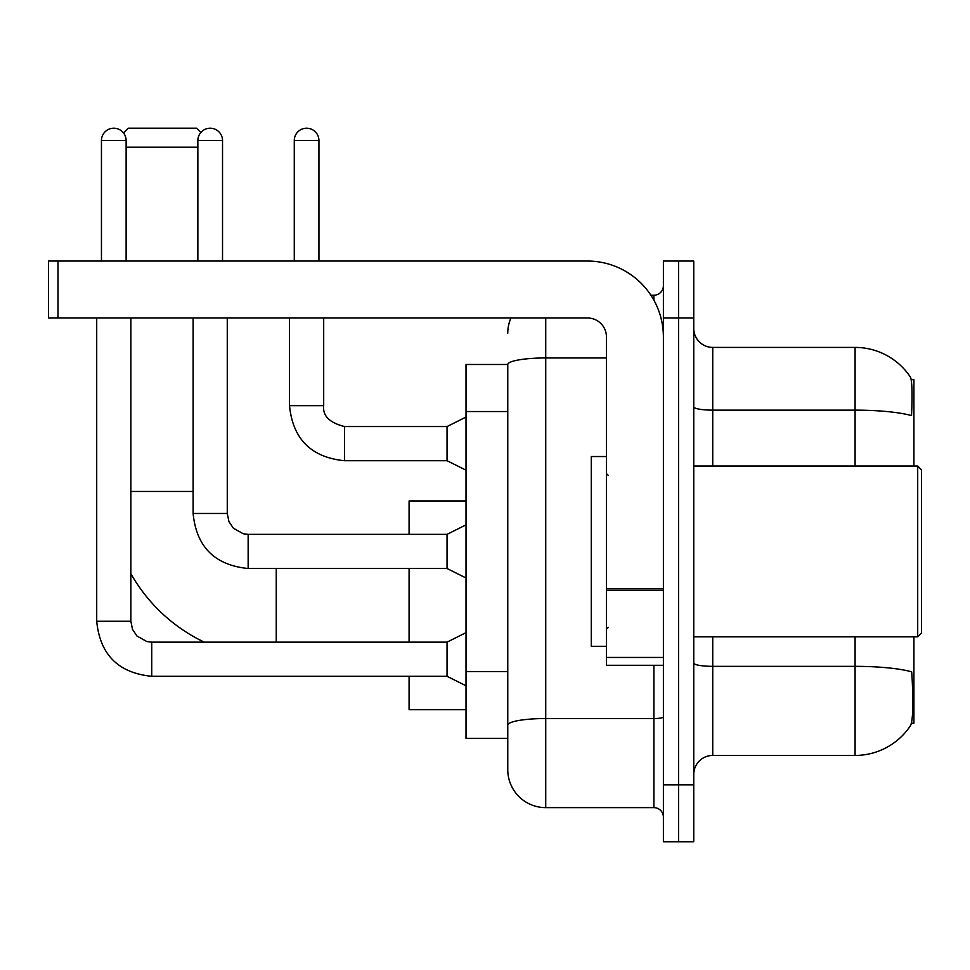 <?xml version="1.0" encoding="UTF-8"?>
<svg xmlns="http://www.w3.org/2000/svg" width="970" height="970" viewBox="0 0 970 970"><rect width="100%" height="100%" fill="white"/><g stroke="black" fill="none" stroke-linecap="round" stroke-linejoin="round"><path stroke-width="1.45" d="M913.91 466.024L913.91 379.67L911.218 379.67M911.448 723.171L913.91 723.171L913.91 636.829M507.771 364.49L466.024 364.49L466.024 738.364L507.771 738.364L507.771 769.671L507.771 364.49M693.756 774.424A18.976 18.976 0 0 1 712.744 755.436L855.079 755.436A66.421 66.421 0 0 0 910.612 725.463L910.236 726.021L910.612 725.463C912.891 720.116 913.413 704.802 912.176 679.521L911.691 671.846A66.421 11.531 180 0 0 855.079 666.341L855.079 636.829M678.576 784.851L678.576 841.79L693.756 841.79L693.756 784.851L678.576 784.851L678.576 841.79L663.395 841.79L663.395 784.851L678.576 784.851L678.576 317.99L678.576 784.851M663.395 784.851L663.395 261.051L678.576 261.051L678.576 317.99L678.576 261.051L693.756 261.051L693.756 784.851M855.079 466.024L855.079 410.14A66.421 11.531 180 0 1 911.545 415.596C912.455 393.735 912.091 380.931 910.466 377.172L910.466 377.172A66.421 66.421 0 0 0 855.079 347.405A66.421 66.421 0 0 1 910.236 376.821A66.421 66.421 0 0 0 855.079 347.405L712.744 347.405A18.976 18.976 0 0 1 693.756 328.43A18.976 18.976 0 0 0 712.744 347.405L712.744 466.024M545.734 317.99L545.734 807.634L653.901 807.634L653.901 665.299M650.882 295.219L653.901 295.219A9.494 9.494 0 0 0 663.395 285.726M507.771 748.804L507.771 731.719M663.395 817.116A9.494 9.494 0 0 0 653.901 807.634M507.771 333.171A37.951 37.951 0 0 1 510.947 317.99M545.734 807.634A37.951 37.951 0 0 1 507.771 769.671M204.233 642.14A167.01 167.01 0 0 1 130.865 573.658M123.493 132.926L128.21 128.21L196.534 128.21L200.838 132.514M197.856 147.185L126.124 147.185M409.085 568.505L409.085 642.14M409.085 676.296L409.085 709.701L466.024 709.701M466.024 500.944L409.085 500.944L409.085 534.349M101.45 261.051L101.45 140.541A12.331 12.331 0 0 1 113.781 128.21A12.331 12.331 0 0 1 126.124 140.541L126.124 261.051M466.024 685.79L447.049 676.296L447.049 642.14L466.024 632.646M96.709 317.99L96.709 621.261L130.865 621.261L130.865 317.99M197.856 261.051L197.856 140.541A12.331 12.331 0 0 1 210.199 128.21A12.331 12.331 0 0 1 222.53 140.541L222.53 261.051M466.024 577.999L447.049 568.505L447.049 534.349L466.024 524.855M193.115 317.99L193.115 513.47L227.271 513.47L227.271 317.99M663.395 665.299L606.456 665.299L606.456 588.547L663.395 588.547M663.395 336.966A75.915 75.915 0 0 0 587.48 261.051L57.994 261.051L57.994 317.99L587.48 317.99A18.976 18.976 0 0 1 606.456 336.966L606.456 588.547M57.994 317.99L48.5 317.99L48.5 261.051L57.994 261.051M917.705 466.024L921.5 469.82L921.5 633.034L917.705 636.829L917.705 466.024L693.756 466.024M606.456 456.53L591.276 456.53L591.276 646.311L606.456 646.311M294.274 261.051L294.274 140.541A12.331 12.331 0 0 1 306.605 128.21A12.331 12.331 0 0 1 318.936 140.541L318.936 261.051M466.024 470.195L447.049 460.714L447.049 426.545L466.024 417.064M289.521 317.99L289.521 405.666L323.689 405.666L323.689 317.99M507.771 411.535L466.024 411.535M507.771 671.543L466.024 671.543M855.079 755.436L855.079 666.341L712.744 666.341L712.744 755.436M910.466 377.172A66.421 66.421 0 0 0 855.079 347.405L855.079 410.14L712.744 410.14A18.976 3.298 0 0 1 693.756 406.842M693.756 317.99L663.395 317.99M712.744 636.829L712.744 666.341A18.976 3.298 0 0 1 693.756 663.043M663.395 716.891A9.494 1.649 0 0 1 653.901 718.54L545.734 718.54A37.951 6.596 180 0 0 507.771 725.123M507.771 364.538A37.951 6.596 180 0 1 545.734 357.954L606.456 357.954M653.901 300.215L653.901 295.219M130.865 491.45L193.115 491.45M276.244 642.14L276.244 568.505M447.049 676.296L151.744 676.296C118.352 672.998 100.007 654.653 96.709 621.261C100.007 654.653 118.352 672.998 151.744 676.296C118.352 672.998 100.007 654.653 96.709 621.261C100.007 654.653 118.352 672.998 151.744 676.296C118.352 672.998 100.007 654.653 96.709 621.261C100.007 654.653 118.352 672.998 151.744 676.296C118.352 672.998 100.007 654.653 96.709 621.261C100.007 654.653 118.352 672.998 151.744 676.296C118.352 672.998 100.007 654.653 96.709 621.261C100.007 654.653 118.352 672.998 151.744 676.296C118.352 672.998 100.007 654.653 96.709 621.261C100.007 654.653 118.352 672.998 151.744 676.296L151.744 642.176M101.45 140.541L126.124 140.541M447.049 568.505L248.15 568.505C214.758 565.207 196.413 546.862 193.115 513.47C196.413 546.862 214.758 565.207 248.15 568.505C214.758 565.207 196.413 546.862 193.115 513.47C196.413 546.862 214.758 565.207 248.15 568.505C214.758 565.207 196.413 546.862 193.115 513.47C196.413 546.862 214.758 565.207 248.15 568.505C214.758 565.207 196.413 546.862 193.115 513.47C196.413 546.862 214.758 565.207 248.15 568.505C214.758 565.207 196.413 546.862 193.115 513.47C196.413 546.862 214.758 565.207 248.15 568.505C214.758 565.207 196.413 546.862 193.115 513.47C196.413 546.862 214.758 565.207 248.15 568.505L248.15 534.349L447.049 534.349M197.856 140.541L222.53 140.541M663.395 590.196L606.456 590.196M606.456 657.454L663.395 657.454M447.049 460.714L344.556 460.714C311.176 457.403 292.819 439.058 289.521 405.666C292.819 439.058 311.176 457.403 344.556 460.714C311.176 457.403 292.819 439.058 289.521 405.666C292.819 439.058 311.176 457.403 344.556 460.714C311.176 457.403 292.819 439.058 289.521 405.666C292.819 439.058 311.176 457.403 344.556 460.714C311.176 457.403 292.819 439.058 289.521 405.666C292.819 439.058 311.176 457.403 344.556 460.714C311.176 457.403 292.819 439.058 289.521 405.666C292.819 439.058 311.176 457.403 344.556 460.714C311.176 457.403 292.819 439.058 289.521 405.666C292.819 439.058 311.176 457.403 344.556 460.714C311.176 457.403 292.819 439.058 289.521 405.666C292.819 439.058 311.176 457.403 344.556 460.714C311.176 457.403 292.819 439.058 289.521 405.666C292.819 439.058 311.176 457.403 344.556 460.714L344.556 426.582C329.497 422.75 322.537 415.791 323.689 405.666C322.537 415.791 329.497 422.75 344.556 426.545C329.497 422.75 322.537 415.791 323.689 405.666C322.537 415.791 329.497 422.75 344.556 426.545C329.497 422.75 322.537 415.791 323.689 405.666C322.537 415.791 329.497 422.75 344.556 426.545C329.497 422.75 322.537 415.791 323.689 405.666C322.537 415.791 329.497 422.75 344.556 426.545C329.497 422.75 322.537 415.791 323.689 405.666C322.537 415.791 329.497 422.75 344.556 426.545C329.497 422.75 322.537 415.791 323.689 405.666C322.537 415.791 329.497 422.75 344.556 426.545C329.497 422.75 322.537 415.791 323.689 405.666C322.537 415.791 329.497 422.75 344.556 426.545C329.497 422.75 322.537 415.791 323.689 405.666C322.537 415.791 329.497 422.75 344.556 426.545L447.049 426.545M294.274 140.541L318.936 140.541M130.865 621.261L132.526 629.409L136.976 636.029L146.858 641.558L151.744 642.14L447.049 642.14M227.271 513.47L228.932 521.617L233.394 528.226L243.264 533.767L248.15 534.349M693.756 636.829L917.705 636.829M608.36 475.506L606.456 473.615M608.36 627.335L606.456 629.239M289.521 405.666C292.819 439.058 311.176 457.403 344.556 460.714M323.689 405.666C322.537 415.791 329.497 422.75 344.556 426.545"/></g></svg>
